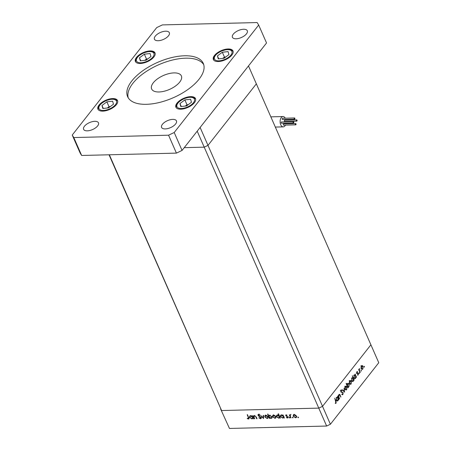 <?xml version="1.0" encoding="UTF-8"?>
<svg xmlns="http://www.w3.org/2000/svg" width="451" height="451" viewBox="0 0 451 451"><rect width="100%" height="100%" fill="white"/><g stroke="black" fill="none" stroke-linecap="round" stroke-linejoin="round"><path stroke-width="0.68" d="M330.397 424.244L322.533 406.328L370.902 344.806L322.533 406.328L207.984 145.374L256.354 83.852L248.49 65.936L200.12 127.458L207.984 145.374L204.218 147.167L207.984 145.374L256.354 83.852L378.767 362.717L330.397 424.244L326.637 426.037L229.463 428.45L220.567 408.86L229.463 428.45M326.637 426.037L318.772 408.121L322.533 406.328L318.772 408.121L204.218 147.167L184.233 147.663L204.218 147.167L197.2 131.173M338.932 394.586C339.468 394.112 339.913 394.349 340.263 395.307L340.73 397.139L339.772 395.037L339.056 395.008L338.819 396.57L339.417 398.808L338.075 395.752L338.289 395.482L338.532 396.034L338.932 394.586L339.394 394.309M339.772 395.037L338.69 395.02M343.126 392.5L342.94 394.495L342.439 394.788L341.813 394.507L341.926 394.033L342.754 394.067L342.907 392.765L340.866 391.806L341.029 390.081L341.971 389.98L341.892 390.481L341.193 390.538L341.074 391.513L342.715 392.505M341.926 394.033L342.754 394.067M341.029 390.081L341.971 389.98L341.097 390.002M341.892 390.481L340.798 390.549M344.643 392.161L342.478 390.154L342.709 389.861L344.265 391.35L344.102 388.097L344.575 392.161M345.111 389.202L344.874 387.815L345.314 386.468L346.199 386.129L346.915 386.907L346.701 389.63L346.069 390.019L345.111 389.202M349.542 383.564L349.305 382.177L349.745 380.83L350.63 380.486L351.346 381.27L351.137 383.987L350.5 384.382L349.542 383.564M354.463 374.916L355.168 374.894L355.134 374.059L356.476 377.115L356.262 377.386L356.031 376.856L355.574 378.344L354.931 378.722L353.967 377.91L354.193 375.176L354.802 374.792M364.143 367.086L364.431 367.075L364.126 366.381L364.476 366.477L364.431 367.075L364.081 366.979M364.126 366.381L364.476 366.477L364.07 366.488M361.279 368.636L361.042 367.249L361.488 365.896L362.367 365.558L363.083 366.342L362.875 369.059L362.238 369.448L361.279 368.636M361.054 371.01L361.347 371.004L360.992 370.908L361.037 370.305L361.392 370.401L361.347 371.004L360.992 370.908M361.037 370.305L361.392 370.401L360.98 370.412M360.236 372.329L360.022 372.605L358.68 369.549L358.895 369.273L359.092 369.724L359.532 368.552L359.362 370.209L360.236 372.329L359.904 372.34M359.131 373.462L359.419 373.456L359.069 373.36L359.114 372.757L359.464 372.853L359.419 373.456L359.069 373.36M359.114 372.757L359.464 372.853L359.052 372.864M356.809 373.095L356.899 371.737L357.536 371.601L357.017 372.808L358.376 373.405L358.252 374.939L357.57 375.159L358.167 373.693L356.809 373.095M356.899 371.737L357.536 371.601L357.029 371.613M357.502 372.047L356.718 372.12M356.775 373.022L358.083 373.039L356.888 373.067L357.175 373.439L358.376 373.405M357.581 374.956L358.252 374.939L357.57 375.159M357.587 374.696L358.077 374.578M357.981 373.479L357.096 373.462M352.169 377.82L352.919 377.797L352.332 375.706L354.215 379.99L354.001 380.261L353.77 379.736L353.313 381.219L352.671 381.602L351.707 380.785L351.932 378.051L352.919 377.797L352.53 377.69M347.642 387.054L348.223 387.612L348.009 387.883L346.126 383.598L346.34 383.322L347.123 385.109L347.569 383.598L348.211 383.22L349.175 384.026L348.95 386.772L348.335 387.144M336.914 397.23L337.624 397.213L337.59 396.378L338.927 399.434L338.712 399.704L338.481 399.174L338.024 400.663L337.387 401.04L336.418 400.229L336.643 397.494L337.624 397.213L337.252 397.111M335.922 402.76L334.772 398.205L336.012 401.029L336.096 403.2L335.307 403.448L335.296 402.968L335.922 402.76M254.026 415.743L253.62 416.262L254.522 415.63L256.348 417.152L257.031 418.708L256.653 418.72L255.672 416.589L254.618 416.008L253.93 416.842L254.719 418.765L254.341 418.776L253 415.721L253.62 416.262L253.778 415.946M261.214 417.57L261.157 418.455L260.509 418.731L258.829 417.851L259.094 417.632L260.317 418.302L260.83 417.575L258.513 415.969L258.023 414.587L258.603 414.339L260.035 415.016L259.81 415.281L258.75 414.768L258.367 415.309L261.214 417.57M260.317 418.302L261.05 417.299M259.037 414.401L258.367 415.309M263.542 418.551L260.751 415.529L263.153 417.716L263.192 415.467L263.604 415.461L263.542 418.551M265.07 415.557L264.816 415.884L265.763 415.348L267.15 415.828L268.046 416.899L267.99 418.162L267.15 418.511L264.867 416.978L264.923 415.709M272.878 415.365L272.618 415.692L273.565 415.157L274.952 415.63L275.849 416.707L275.798 417.97L274.952 418.319L272.675 416.786L272.725 415.512M284.012 417.198L282.771 418.122L280.471 416.577L280.539 415.332L281.396 414.959L282.907 415.551L282.659 414.988L283.036 414.976L284.378 418.032L283.769 417.513L283.623 417.767M298.539 417.457L298.314 417.739L297.812 417.4L298.01 417.04L298.511 417.384L298.314 417.739L298.511 417.384M298.088 417.045L297.812 417.4L298.01 417.04M109.334 154.778L221.599 410.534L318.772 408.121L221.599 410.534L109.035 154.789M293.494 414.852L293.235 415.179L294.182 414.644L295.568 415.117L296.465 416.194L296.414 417.457L295.568 417.806L293.291 416.273L293.342 415.005M293.099 417.592L292.879 417.874L292.378 417.536L292.575 417.175L293.077 417.513L292.879 417.874L293.077 417.513M292.654 417.181L292.378 417.536L292.575 417.175M290.996 417.863L290.619 417.874L289.277 414.819L289.852 415.258L290.754 414.835L290.156 415.788L290.996 417.863M290.252 414.757L289.852 415.258L290.382 414.74M290.709 414.819L290.156 415.788M289.762 417.671L289.542 417.959L289.04 417.615L289.238 417.26L289.739 417.598L289.542 417.959L289.739 417.598M289.317 417.265L289.04 417.615L289.238 417.26M285.731 415.664L286.154 414.841L287.135 415.258L286.323 415.219L286.103 415.642L287.997 417.102L287.484 418.009L286.424 417.615L286.548 417.327L287.298 417.632L287.625 417.13L285.731 415.664L286.362 414.864M285.742 415.016L286.154 414.841M286.554 414.926L286.103 415.642M287.969 417.801L287.484 418.009L288.059 417.276M287.298 417.632L287.845 416.848M280.026 417.299L278.786 418.224L276.491 416.673L276.553 415.433L277.41 415.061L278.932 415.675L278.132 413.849L278.509 413.843L280.392 418.128L279.783 417.609L279.643 417.868M269.117 415.416L268.745 415.89L269.732 415.253L272.026 416.797L271.964 418.043L271.107 418.415L269.597 417.829L269.845 418.393L269.467 418.398L267.584 414.114L267.962 414.103L268.745 415.89L268.897 415.619M253.112 417.97L251.872 418.894L249.572 417.344L249.64 416.098L250.497 415.732L252.008 416.318L251.759 415.754L252.137 415.743L253.479 418.799L252.87 418.28L252.729 418.534M248.287 418.601L248.394 417.508L247.176 414.728L247.554 414.717L248.986 418.816L248.456 419.03L247.233 418.573L247.311 418.246L248.574 418.472L249.256 417.603M296.617 416.893L295.568 417.806M293.567 415.923L293.291 416.273M293.973 415.405L293.917 414.311M296.093 416.205L294.345 415.021L293.719 415.292L293.669 416.267L295.405 417.429L296.059 417.152L296.324 415.912M294.61 414.683L294.345 415.021M290.867 417.564L290.619 417.874M284.243 417.727L284 418.038M283.989 417.147L283.459 417.26M283.262 417.502L282.771 418.122M280.753 416.217L280.471 416.577M281.052 415.422L281.012 415.016M283.149 415.241L282.907 415.551M283.329 416.521L281.565 415.337L280.894 415.63L280.849 416.572L282.619 417.75L283.313 417.44L283.578 416.205M281.83 414.999L281.565 415.337M280.263 417.829L280.015 418.139M280.003 417.248L279.473 417.355M279.276 417.598L278.786 418.224M276.767 416.318L276.491 416.673M277.072 415.523L277.027 415.117M279.18 415.365L278.932 415.675M279.349 416.617L277.579 415.439L276.908 415.726L276.869 416.668L278.633 417.846L279.327 417.541L279.592 416.307M277.844 415.1L277.579 415.439M275.995 417.406L274.952 418.319M272.951 416.436L272.675 416.786M273.357 415.918L273.3 414.824M275.476 416.718L273.729 415.534L273.103 415.805L273.052 416.78L274.789 417.942L275.443 417.665L275.708 416.425M273.994 415.196L273.729 415.534M269.709 418.088L269.467 418.398M269.354 415.726L269.196 415.371M272.173 417.491L271.107 418.415M269.168 416.859L270.938 418.038L271.603 417.75L271.649 416.809L269.884 415.625L269.191 415.935L269.168 416.859M270.149 415.286L269.884 415.625M271.88 416.515L271.649 416.809M268.193 417.598L267.15 418.511M265.143 416.628L264.867 416.978M265.549 416.115L265.498 415.021M267.668 416.91L265.927 415.726L265.295 415.997L265.244 416.972L266.981 418.139L267.64 417.857L267.9 416.623M266.191 415.388L265.927 415.726M263.57 417.186L263.153 417.716M261.298 417.857L260.509 418.731M258.699 414.514L258 415.337M254.584 418.466L254.341 418.776M254.212 416.064L254.06 415.726M256.901 418.41L256.653 418.72M254.883 415.67L254.618 416.008M253.344 418.494L253.101 418.81M253.09 417.914L252.56 418.026M252.363 418.269L251.872 418.894M249.854 416.989L249.572 417.344M250.153 416.194L250.113 415.788M252.256 416.008L252.008 416.318M252.436 417.288L250.666 416.104L249.995 416.397L249.955 417.338L251.72 418.517L252.413 418.212L252.678 416.978M250.931 415.766L250.666 416.104M249.059 418.263L248.456 419.03M361.172 365.586L361.882 366.37M362.728 366.347L363.083 366.342M361.747 368.991L362.875 369.059M362.869 366.612L361.651 366.274L361.493 368.366L362.209 368.98L362.711 368.687L362.869 366.612M360.93 366.02L362.13 365.992L361.257 366.285M361.183 368.371L361.493 368.366M358.765 369.735L359.092 369.724M359.137 369.036L359.554 369.025M359.12 369.115L359.419 369.11M358.973 370.215L359.362 370.209M356.718 372.814L357.017 372.808M356.386 373.039L356.888 373.067M357.198 373.507L357.575 373.501M356.143 377.121L356.476 377.115M354.452 378.265L355.574 378.344M355.597 375.863L354.864 375.238L354.362 375.548L354.182 377.645L354.909 378.254L355.416 377.961L355.597 375.863M353.962 375.553L354.362 375.548M353.872 377.65L354.182 377.645M353.883 380.001L354.215 379.99M352.192 381.14L353.313 381.219M353.33 378.744L352.603 378.118L352.096 378.423L351.921 380.52L352.648 381.129L353.156 380.836L353.33 378.744M351.701 378.434L352.096 378.423M351.605 380.526L351.921 380.52M349.429 380.52L350.145 381.304M350.985 381.281L351.346 381.27M350.004 383.925L351.137 383.987M351.132 381.546L349.908 381.202L349.756 383.294L350.466 383.914L350.968 383.615L351.132 381.546M349.192 380.954L350.388 380.92L349.514 381.213M349.44 383.305L349.756 383.294M347.89 387.618L348.223 387.612M346.796 385.12L347.123 385.109M348.815 384.038L349.175 384.026M347.811 386.716L348.95 386.772M347.546 386.079L348.279 386.704L348.781 386.394L348.961 384.303L348.234 383.688L347.727 383.981L347.546 386.079L347.219 386.084M347.338 383.993L347.727 383.981M344.998 386.157L345.714 386.941M346.554 386.919L346.915 386.907M345.573 389.563L346.701 389.63M346.701 387.183L345.477 386.84L345.325 388.931L346.035 389.551L346.537 389.252L346.701 387.183M344.756 386.592L345.956 386.563L345.083 386.851M345.009 388.942L345.325 388.931M343.741 391.361L344.265 391.35M341.841 394.524L342.94 394.495M340.776 391.524L341.074 391.513M340.9 391.868L341.469 391.857M340.911 391.891L341.971 391.863M340.77 391.891L341.926 392.528M338.205 396.04L338.532 396.034M338.791 394.794L339.4 394.783M340.618 396.874L340.945 396.863M338.442 396.581L338.819 396.57M339.304 398.543L339.631 398.537M338.6 399.439L338.927 399.434M336.908 400.584L338.024 400.663M338.047 398.182L337.314 397.557L336.812 397.867L336.638 399.964L337.359 400.573L337.867 400.279L338.047 398.182M336.418 397.872L336.812 397.867M336.322 399.969L336.638 399.964M335.302 403.222L336.096 403.2M296.961 121.026A0.626 0.366 88.6 0 0 296.516 120.011A0.626 0.366 88.6 0 0 296.961 121.026M296.724 119.893L284.728 120.191A0.626 0.366 88.6 0 0 284.756 121.443L296.752 121.144M294.774 119.103A0.626 0.366 88.6 0 0 294.328 118.089A0.626 0.366 88.6 0 0 294.774 119.103M294.531 117.97L282.535 118.269A0.626 0.366 88.6 0 0 282.568 119.521L294.565 119.227M293.714 122.813A0.626 0.366 88.6 0 0 293.268 121.793A0.626 0.366 88.6 0 0 293.714 122.813M293.477 121.674L281.48 121.973A0.626 0.366 88.6 0 0 281.509 123.23L293.505 122.931M295.901 124.73A0.626 0.366 88.6 0 0 295.456 123.715A0.626 0.366 88.6 0 0 295.901 124.73M295.664 123.597L283.668 123.895A0.626 0.366 88.6 0 0 283.702 125.147L295.698 124.848M285.269 118.201A5.164 3.005 88.6 0 0 282.991 116.544A5.164 3.005 88.6 0 0 280.392 119.397A5.164 3.005 88.6 0 0 280.736 124.741A5.164 3.005 88.6 0 0 283.245 126.872A5.164 3.005 88.6 0 0 285.438 125.107M285.895 123.839A5.164 3.005 88.6 0 0 286.035 123.117M286.126 121.86A5.164 3.005 88.6 0 0 286.114 121.409M285.962 120.158A5.164 3.005 88.6 0 0 285.782 119.442M222.326 52.243L217.427 55.896L218.278 58.906L224.029 58.264L228.928 54.61L228.076 51.6L222.326 52.243L224.468 57.114L222.726 58.41M225.771 56.967L224.468 57.114M218.729 58.855L217.427 55.896M184.859 99.902L179.96 103.555L180.812 106.566L186.562 105.923L191.461 102.27L190.61 99.259L184.859 99.902L186.996 104.773L185.254 106.07M188.304 104.626L186.996 104.773M181.257 106.515L179.96 103.555M144.354 54.176L139.449 57.829L140.306 60.846L146.056 60.203L150.955 56.55L150.104 53.539L144.354 54.176L146.49 59.053L144.748 60.349M147.798 58.906L146.49 59.053M140.751 60.795L139.449 57.829M106.881 101.836L101.982 105.489L102.834 108.505L108.584 107.862L113.483 104.209L112.632 101.199L106.881 101.836L109.018 106.712L107.282 108.009M110.326 106.566L109.018 106.712M103.285 108.454L101.982 105.489M131.867 80.887A41.323 19.337 -23.7 0 0 127.616 96.661A41.323 19.337 -23.7 0 0 159.417 102.467A41.323 19.337 -23.7 0 0 199.043 79.218A41.323 19.337 -23.7 0 0 203.294 63.444A41.323 19.337 -23.7 0 0 171.493 57.632A41.323 19.337 -23.7 0 0 131.867 80.887M203.734 64.673A41.323 19.337 -23.7 0 0 171.25 60.349A41.323 19.337 -23.7 0 0 132.915 83.277A41.323 19.337 -23.7 0 0 128.231 97.816M97.641 125.919A8.118 3.8 156.3 0 1 89.856 130.486A8.118 3.8 156.3 0 1 83.61 129.341A8.118 3.8 156.3 0 1 84.444 126.246A8.118 3.8 156.3 0 1 92.229 121.68A8.118 3.8 156.3 0 1 98.476 122.819A8.118 3.8 156.3 0 1 97.641 125.919M231.876 55.039A10.7 5.006 156.3 0 1 221.616 61.06A10.7 5.006 156.3 0 1 213.379 59.555A10.7 5.006 156.3 0 1 214.484 55.467A10.7 5.006 156.3 0 1 224.745 49.447A10.7 5.006 156.3 0 1 232.975 50.952A10.7 5.006 156.3 0 1 231.876 55.039M153.898 56.978A10.7 5.006 156.3 0 1 143.638 62.999A10.7 5.006 156.3 0 1 135.407 61.494A10.7 5.006 156.3 0 1 136.506 57.407A10.7 5.006 156.3 0 1 146.767 51.386A10.7 5.006 156.3 0 1 155.003 52.891A10.7 5.006 156.3 0 1 153.898 56.978M116.431 104.632A10.7 5.006 156.3 0 1 106.171 110.653A10.7 5.006 156.3 0 1 97.935 109.153A10.7 5.006 156.3 0 1 99.034 105.066A10.7 5.006 156.3 0 1 109.294 99.045A10.7 5.006 156.3 0 1 117.531 100.55A10.7 5.006 156.3 0 1 116.431 104.632M194.404 102.698A10.7 5.006 156.3 0 1 184.143 108.719A10.7 5.006 156.3 0 1 175.913 107.214A10.7 5.006 156.3 0 1 177.012 103.127A10.7 5.006 156.3 0 1 187.272 97.106A10.7 5.006 156.3 0 1 195.508 98.611A10.7 5.006 156.3 0 1 194.404 102.698M246.466 33.859A8.118 3.8 156.3 0 1 238.686 38.425A8.118 3.8 156.3 0 1 232.44 37.286A8.118 3.8 156.3 0 1 233.274 34.186A8.118 3.8 156.3 0 1 241.054 29.619A8.118 3.8 156.3 0 1 247.3 30.758A8.118 3.8 156.3 0 1 246.466 33.859M168.494 35.798A8.118 3.8 156.3 0 1 160.708 40.364A8.118 3.8 156.3 0 1 154.462 39.226A8.118 3.8 156.3 0 1 155.296 36.125A8.118 3.8 156.3 0 1 163.082 31.559A8.118 3.8 156.3 0 1 169.328 32.697A8.118 3.8 156.3 0 1 168.494 35.798M175.614 123.98A8.118 3.8 156.3 0 1 167.834 128.546A8.118 3.8 156.3 0 1 161.588 127.407A8.118 3.8 156.3 0 1 162.422 124.307A8.118 3.8 156.3 0 1 170.202 119.74A8.118 3.8 156.3 0 1 176.448 120.879A8.118 3.8 156.3 0 1 175.614 123.98M179.701 82.11A16.236 7.594 156.3 0 1 164.13 91.249A16.236 7.594 156.3 0 1 151.637 88.965A16.236 7.594 156.3 0 1 153.306 82.77A16.236 7.594 156.3 0 1 168.877 73.631A16.236 7.594 156.3 0 1 181.37 75.915A16.236 7.594 156.3 0 1 179.701 82.11M258.677 25.059L266.541 42.975L182.063 150.425L176.42 153.114L81.654 155.471L80.098 152.957L72.233 135.046L156.711 27.596L162.354 24.906L257.126 22.55L258.677 25.059L174.199 132.509L168.556 135.199L73.789 137.555L72.233 135.046M81.654 155.471L73.789 137.555M176.42 153.114L168.556 135.199M182.063 150.425L174.199 132.509M256.264 416.972L256.021 417.282M248.642 417.198L248.394 417.508M359.453 371.314L359.785 371.303M339.924 395.313L340.263 395.307M338.819 397.444L339.146 397.432M335.679 401.04L336.012 401.029M231.994 51.702A9.522 4.454 -23.7 0 0 221.96 50.935A9.522 4.454 -23.7 0 0 214.366 58.805A9.522 4.454 -23.7 0 0 224.401 59.571A9.522 4.454 -23.7 0 0 231.994 51.702M194.522 99.361A9.522 4.454 -23.7 0 0 184.487 98.594A9.522 4.454 -23.7 0 0 176.893 106.464A9.522 4.454 -23.7 0 0 186.928 107.231A9.522 4.454 -23.7 0 0 194.522 99.361M154.016 53.641A9.522 4.454 -23.7 0 0 143.982 52.874A9.522 4.454 -23.7 0 0 136.388 60.744A9.522 4.454 -23.7 0 0 146.423 61.511A9.522 4.454 -23.7 0 0 154.016 53.641M116.55 101.295A9.522 4.454 -23.7 0 0 106.515 100.534A9.522 4.454 -23.7 0 0 98.921 108.403A9.522 4.454 -23.7 0 0 108.956 109.17A9.522 4.454 -23.7 0 0 116.55 101.295M296.059 417.152L296.741 416.284M293.719 415.292L294.396 414.424M290.224 415.236L290.906 414.373M286.12 415.309L286.447 414.886M287.597 417.508L288.279 416.639M283.313 417.44L283.995 416.577M280.894 415.63L281.576 414.762M279.327 417.541L280.009 416.673M276.908 415.726L277.59 414.864M275.443 417.665L276.125 416.797M273.103 415.805L273.78 414.937M269.191 415.935L269.873 415.067M271.603 417.75L272.286 416.887M267.64 417.857L268.322 416.989M265.295 415.997L265.977 415.134M260.808 418.1L261.49 417.231M258.389 414.909L259.071 414.041M254.06 416.256L254.742 415.388M252.413 418.212L253.096 417.344M249.995 416.397L250.677 415.529M362.209 368.98L361.009 369.008M357.282 371.996L356.747 372.013M357.361 373.039L356.792 373.05M357.84 373.456L356.64 373.484M354.864 375.238L353.663 375.271M354.909 378.254L353.708 378.282M352.603 378.118L351.402 378.147M352.648 381.129L351.447 381.157M350.466 383.914L349.271 383.942M348.279 386.704L347.078 386.732M348.234 383.688L347.033 383.722M346.035 389.551L344.835 389.579M342.422 394.247L341.869 394.264M341.497 390.363L340.296 390.391M337.314 397.557L336.119 397.59M337.359 400.573L336.164 400.601M275.324 127.069L283.245 126.872M270.837 116.848L282.991 116.544M233.122 51.408L231.408 50.016L229.396 49.497L226.537 49.554L221.402 51.019L216.728 53.849L214.738 55.924L213.751 57.779L213.616 59.972M195.655 99.068L193.936 97.675L191.929 97.157L189.07 97.213L183.935 98.679L179.256 101.509L177.271 103.583L176.279 105.433L176.149 107.631M155.15 53.348L153.43 51.955L151.423 51.437L148.565 51.493L143.429 52.959L138.75 55.789L136.766 57.863L135.774 59.712L135.644 61.911M117.677 101.007L115.958 99.615L113.951 99.096L111.093 99.152L105.957 100.618L101.283 103.448L99.293 105.523L98.307 107.372L98.171 109.57"/></g></svg>
